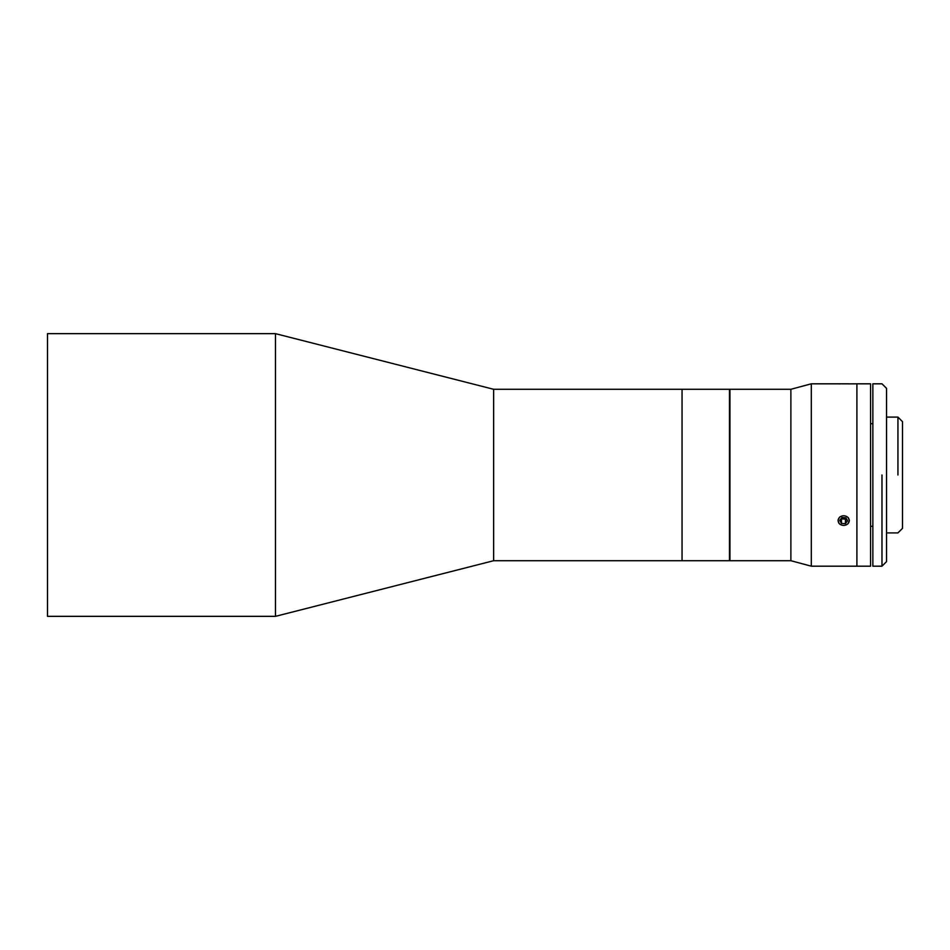 <?xml version="1.0" encoding="UTF-8"?>
<svg xmlns="http://www.w3.org/2000/svg" width="950" height="950" viewBox="0 0 950 950"><rect width="100%" height="100%" fill="white"/><g stroke="black" fill="none" stroke-linecap="round" stroke-linejoin="round"><path stroke-width="1.43" d="M682.053 560.714L682.053 389.286L493.632 389.286L493.632 560.714L493.632 389.286L275.476 333.652L275.476 616.348L275.476 333.652L47.5 333.652L47.5 616.348L275.476 616.348L493.632 560.714L682.053 560.714L682.053 389.286L729.469 389.286L729.469 560.714L682.053 560.714M47.5 333.652L47.5 616.348L47.5 333.652M881.98 475L881.98 566.188L881.98 475M886.54 475L886.54 388.372L881.98 383.812L872.86 383.812L872.86 566.188L881.98 566.188L886.54 561.628L886.54 475M897.94 475L897.94 417.098L897.94 475M886.54 532.903L897.94 532.903L902.5 528.342L902.5 421.657L897.94 417.098L886.54 417.098M837.983 383.812L811.312 383.812L790.887 389.286L790.887 475L790.887 389.286L729.932 389.286L729.932 560.714L790.887 560.714L790.887 475L790.887 560.714L811.312 566.188L811.312 383.812L811.312 566.188L870.58 566.188L870.58 383.812L856.9 383.812L856.9 566.188L856.9 383.812L848.113 383.883M840.121 524.4L838.85 523.189L838.019 520.03L839.669 517.049M848.16 517.501L849.383 520.636L848.113 523.664M840.121 383.919L838.553 383.848M849.252 383.812L838.019 383.812M846.129 518.189L845.429 523.664L841.486 523.438L845.429 523.664L845.429 519.104L841.486 518.878L841.486 523.438L839.741 520.374L841.938 517.524L839.741 520.374L841.486 523.438L841.237 518.439M847.626 520.826L845.88 517.75L847.626 520.826L845.429 523.664L847.626 520.826M839.064 517.916A5.557 4.821 180 0 0 843.315 525.398A5.557 4.821 180 0 0 848.671 518.462A5.557 4.821 180 0 0 839.064 517.916A5.557 4.821 0 0 1 848.671 518.462A5.557 4.821 0 0 1 843.315 525.398A5.557 4.821 0 0 1 839.064 517.916M841.938 517.524L845.88 517.75M870.58 423.7L872.86 423.7M870.58 526.3L872.86 526.3"/></g></svg>
